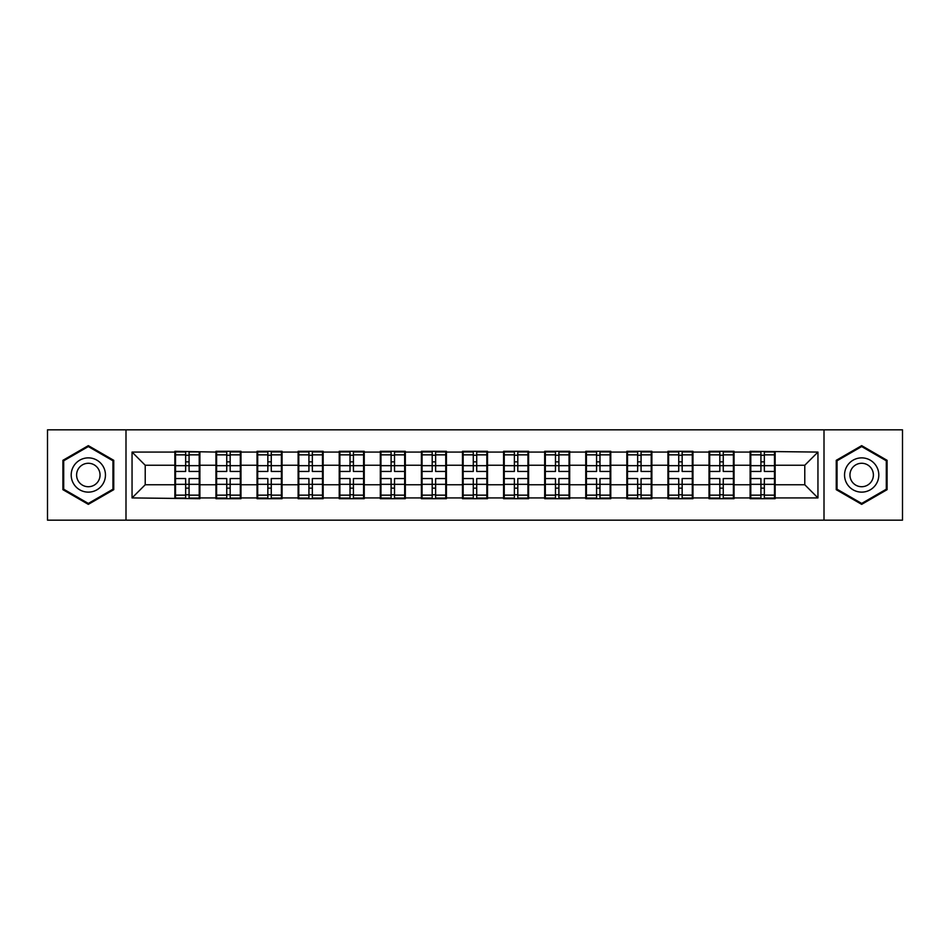 <?xml version="1.0" encoding="UTF-8"?>
<svg xmlns="http://www.w3.org/2000/svg" width="950" height="950" viewBox="0 0 950 950"><rect width="100%" height="100%" fill="white"/><g stroke="black" fill="none" stroke-linecap="round" stroke-linejoin="round"><path stroke-width="1.43" d="M824.006 520.173L902.5 520.173L902.5 429.827L824.006 429.827L824.006 520.173L125.994 520.173L125.994 429.827L47.5 429.827L47.5 520.173L125.994 520.173M775.141 473.029L774.488 473.029M750.785 473.029L750.12 473.029M750.12 476.971L750.785 476.971M774.488 476.971L775.141 476.971M734.053 473.029L733.4 473.029M709.686 473.029L709.033 473.029M709.033 476.971L709.686 476.971M733.4 476.971L734.053 476.971M692.966 473.029L692.301 473.029M668.598 473.029L667.945 473.029M667.945 476.971L668.598 476.971M692.301 476.971L692.966 476.971M651.878 473.029L651.213 473.029M627.511 473.029L626.846 473.029M626.846 476.971L627.511 476.971M651.213 476.971L651.878 476.971M610.779 473.029L610.126 473.029M586.423 473.029L585.758 473.029M585.758 476.971L586.423 476.971M610.126 476.971L610.779 476.971M569.691 473.029L569.038 473.029M545.324 473.029L544.671 473.029M544.671 476.971L545.324 476.971M569.038 476.971L569.691 476.971M528.604 473.029L527.939 473.029M504.236 473.029L503.583 473.029M503.583 476.971L504.236 476.971M527.939 476.971L528.604 476.971M487.516 473.029L486.851 473.029M463.149 473.029L462.484 473.029M462.484 476.971L463.149 476.971M486.851 476.971L487.516 476.971M446.417 473.029L445.764 473.029M422.061 473.029L421.396 473.029M421.396 476.971L422.061 476.971M445.764 476.971L446.417 476.971M405.329 473.029L404.676 473.029M380.962 473.029L380.309 473.029M380.309 476.971L380.962 476.971M404.676 476.971L405.329 476.971M364.242 473.029L363.577 473.029M339.874 473.029L339.221 473.029M339.221 476.971L339.874 476.971M363.577 476.971L364.242 476.971M323.154 473.029L322.489 473.029M298.787 473.029L298.122 473.029M298.122 476.971L298.787 476.971M322.489 476.971L323.154 476.971M282.055 473.029L281.402 473.029M257.699 473.029L257.034 473.029M257.034 476.971L257.699 476.971M281.402 476.971L282.055 476.971M240.967 473.029L240.314 473.029M216.6 473.029L215.947 473.029M215.947 476.971L216.6 476.971M240.314 476.971L240.967 476.971M824.006 429.827L125.994 429.827M804.781 484.749L804.781 465.251L775.141 465.251L775.141 484.749L804.781 484.749L817.95 497.919L817.95 452.081L750.12 451.298L750.12 465.251L734.053 465.251L734.053 484.749L750.12 484.749L750.12 465.251M817.95 497.919L775.141 497.919L775.141 498.702L750.12 498.702L750.12 497.919L734.053 497.919L734.053 498.702L709.033 498.702L709.033 497.919L692.966 497.919L692.966 498.702L667.945 498.702L667.945 497.919L651.878 497.919L651.878 498.702L626.846 498.702L626.846 497.919L610.779 497.919L610.779 498.702L585.758 498.702L585.758 497.919L569.691 497.919L569.691 498.702L544.671 498.702L544.671 497.919L528.604 497.919L528.604 498.702L503.583 498.702L503.583 497.919L487.516 497.919L487.516 498.702L462.484 498.702L462.484 497.919L446.417 497.919L446.417 498.702L421.396 498.702L421.396 497.919L405.329 497.919L405.329 498.702L380.309 498.702L380.309 497.919L364.242 497.919L364.242 498.702L339.221 498.702L339.221 497.919L323.154 497.919L323.154 498.702L298.122 498.702L298.122 497.919L282.055 497.919L282.055 498.702L257.034 498.702L257.034 497.919L240.967 497.919L240.967 498.702L215.947 498.702L215.947 497.919L199.88 497.919L199.88 498.702L132.05 497.919L132.05 452.081L174.859 452.081L174.859 465.251L145.219 465.251L145.219 484.749L174.859 484.749L174.859 465.251M750.12 452.081L734.053 452.081L734.053 451.298L709.033 451.298L709.033 452.081L692.966 452.081L692.966 451.298L667.945 451.298L667.945 452.081L651.878 452.081L651.878 451.298L626.846 451.298L626.846 452.081L610.779 452.081L610.779 451.298L585.758 451.298L585.758 452.081L569.691 452.081L569.691 451.298L544.671 451.298L544.671 452.081L528.604 452.081L528.604 451.298L503.583 451.298L503.583 452.081L487.516 452.081L487.516 451.298L462.484 451.298L462.484 452.081L446.417 452.081L446.417 451.298L421.396 451.298L421.396 452.081L405.329 452.081L405.329 451.298L380.309 451.298L380.309 452.081L364.242 452.081L364.242 451.298L339.221 451.298L339.221 452.081L323.154 452.081L323.154 451.298L298.122 451.298L298.122 452.081L282.055 452.081L282.055 451.298L257.034 451.298L257.034 452.081L240.967 452.081L240.967 451.298L215.947 451.298L215.947 452.081L174.859 451.298L174.859 452.081M750.12 484.749L750.12 497.919M734.053 484.749L734.053 497.919M734.053 452.081L734.053 465.251M692.966 484.749L709.033 484.749L709.033 465.251L692.966 465.251L692.966 497.919M709.033 484.749L709.033 497.919M709.033 452.081L709.033 465.251M692.966 452.081L692.966 465.251M651.878 484.749L667.945 484.749L667.945 465.251L651.878 465.251L651.878 497.919M667.945 484.749L667.945 497.919M667.945 452.081L667.945 465.251M651.878 452.081L651.878 465.251M610.779 484.749L626.846 484.749L626.846 465.251L610.779 465.251L610.779 497.919M626.846 484.749L626.846 497.919M626.846 452.081L626.846 465.251M610.779 452.081L610.779 465.251M569.691 484.749L585.758 484.749L585.758 465.251L569.691 465.251L569.691 497.919M585.758 484.749L585.758 497.919M585.758 452.081L585.758 465.251M569.691 452.081L569.691 465.251M528.604 484.749L544.671 484.749L544.671 465.251L528.604 465.251L528.604 497.919M544.671 484.749L544.671 497.919M544.671 452.081L544.671 465.251M528.604 452.081L528.604 465.251M487.516 484.749L503.583 484.749L503.583 465.251L487.516 465.251L487.516 497.919M503.583 484.749L503.583 497.919M503.583 452.081L503.583 465.251M487.516 452.081L487.516 465.251M446.417 484.749L462.484 484.749L462.484 465.251L446.417 465.251L446.417 497.919M462.484 484.749L462.484 497.919M462.484 452.081L462.484 465.251M446.417 452.081L446.417 465.251M405.329 484.749L421.396 484.749L421.396 465.251L405.329 465.251L405.329 497.919M421.396 484.749L421.396 497.919M421.396 452.081L421.396 465.251M405.329 452.081L405.329 465.251M364.242 484.749L380.309 484.749L380.309 465.251L364.242 465.251L364.242 497.919M380.309 484.749L380.309 497.919M380.309 452.081L380.309 465.251M364.242 452.081L364.242 465.251M323.154 484.749L339.221 484.749L339.221 465.251L323.154 465.251L323.154 497.919M339.221 484.749L339.221 497.919M339.221 452.081L339.221 465.251M323.154 452.081L323.154 465.251M282.055 484.749L298.122 484.749L298.122 465.251L282.055 465.251L282.055 497.919M298.122 484.749L298.122 497.919M298.122 452.081L298.122 465.251M282.055 452.081L282.055 465.251M240.967 484.749L257.034 484.749L257.034 465.251L240.967 465.251L240.967 497.919M257.034 484.749L257.034 497.919M257.034 452.081L257.034 465.251M240.967 452.081L240.967 465.251M199.88 484.749L215.947 484.749L215.947 465.251L199.88 465.251L199.88 497.919M215.947 484.749L215.947 497.919M215.947 452.081L215.947 465.251M199.88 452.081L199.88 465.251M199.88 473.029L199.215 473.029M175.513 473.029L174.859 473.029M174.859 476.971L175.513 476.971M199.215 476.971L199.88 476.971M174.859 484.749L174.859 497.919M145.219 484.749L132.05 497.919M132.05 452.081L145.219 465.251M775.141 484.749L775.141 497.919M775.141 452.081L775.141 465.251M817.95 452.081L804.781 465.251M88.326 445.645L62.914 460.322L62.914 489.678L88.326 504.355L113.751 489.678L113.751 460.322L88.326 445.645M836.249 489.678L861.674 504.355L887.086 489.678L887.086 460.322L861.674 445.645L836.249 460.322L836.249 489.678M175.513 465.666L185.654 465.666L185.654 451.951L175.513 451.951L175.513 478.551L185.654 478.551L185.654 484.334L189.074 484.31L189.074 478.551L199.215 478.551L199.215 451.951L189.074 451.951L189.074 454.848L199.215 454.848M185.654 461.854L189.074 461.854M189.074 455.24L185.654 455.24M175.513 471.449L185.654 471.449L185.654 465.666L189.074 465.69L189.074 471.449L199.215 471.449M175.513 454.848L185.654 454.848M185.654 494.76L189.074 494.76M185.654 488.146L189.074 488.146M175.513 498.049L185.654 498.049L185.654 495.152L175.513 495.152L175.513 498.049M175.513 478.551L175.513 484.334L185.654 484.334L185.654 495.152M175.513 484.334L175.513 495.152M199.215 478.551L199.215 498.049L189.074 498.049L189.074 495.152L199.215 495.152M199.215 484.334L189.074 484.334L189.074 495.152M199.215 465.666L189.074 465.666L189.074 454.848M216.6 465.666L226.741 465.666L226.741 451.951L216.6 451.951L216.6 478.551L226.741 478.551L226.741 484.334L230.173 484.31L230.173 478.551L240.314 478.551L240.314 451.951L230.173 451.951L230.173 454.848L240.314 454.848M226.741 461.854L230.173 461.854M230.173 455.24L226.741 455.24M216.6 471.449L226.741 471.449L226.741 465.666L230.173 465.69L230.173 471.449L240.314 471.449M216.6 454.848L226.741 454.848M226.741 494.76L230.173 494.76M226.741 488.146L230.173 488.146M216.6 498.049L226.741 498.049L226.741 495.152L216.6 495.152L216.6 498.049M216.6 478.551L216.6 484.334L226.741 484.334L226.741 495.152M216.6 484.334L216.6 495.152M240.314 478.551L240.314 498.049L230.173 498.049L230.173 495.152L240.314 495.152M240.314 484.334L230.173 484.334L230.173 495.152M240.314 465.666L230.173 465.666L230.173 454.848M257.699 465.666L267.841 465.666L267.841 451.951L257.699 451.951L257.699 478.551L267.841 478.551L267.841 484.334L271.261 484.31L271.261 478.551L281.402 478.551L281.402 451.951L271.261 451.951L271.261 454.848L281.402 454.848M267.841 461.854L271.261 461.854M271.261 455.24L267.841 455.24M257.699 471.449L267.841 471.449L267.841 465.666L271.261 465.69L271.261 471.449L281.402 471.449M257.699 454.848L267.841 454.848M267.841 494.76L271.261 494.76M267.841 488.146L271.261 488.146M257.699 498.049L267.841 498.049L267.841 495.152L257.699 495.152L257.699 498.049M257.699 478.551L257.699 484.334L267.841 484.334L267.841 495.152M257.699 484.334L257.699 495.152M281.402 478.551L281.402 498.049L271.261 498.049L271.261 495.152L281.402 495.152M281.402 484.334L271.261 484.334L271.261 495.152M281.402 465.666L271.261 465.666L271.261 454.848M298.787 465.666L308.928 465.666L308.928 451.951L298.787 451.951L298.787 478.551L308.928 478.551L308.928 484.334L312.348 484.31L312.348 478.551L322.489 478.551L322.489 451.951L312.348 451.951L312.348 454.848L322.489 454.848M308.928 461.854L312.348 461.854M312.348 455.24L308.928 455.24M298.787 471.449L308.928 471.449L308.928 465.666L312.348 465.69L312.348 471.449L322.489 471.449M298.787 454.848L308.928 454.848M308.928 494.76L312.348 494.76M308.928 488.146L312.348 488.146M298.787 498.049L308.928 498.049L308.928 495.152L298.787 495.152L298.787 498.049M298.787 478.551L298.787 484.334L308.928 484.334L308.928 495.152M298.787 484.334L298.787 495.152M322.489 478.551L322.489 498.049L312.348 498.049L312.348 495.152L322.489 495.152M322.489 484.334L312.348 484.334L312.348 495.152M322.489 465.666L312.348 465.666L312.348 454.848M339.874 465.666L350.016 465.666L350.016 451.951L339.874 451.951L339.874 478.551L350.016 478.551L350.016 484.334L353.436 484.31L353.436 478.551L363.577 478.551L363.577 451.951L353.436 451.951L353.436 454.848L363.577 454.848M350.016 461.854L353.436 461.854M353.436 455.24L350.016 455.24M339.874 471.449L350.016 471.449L350.016 465.666L353.436 465.69L353.436 471.449L363.577 471.449M339.874 454.848L350.016 454.848M350.016 494.76L353.436 494.76M350.016 488.146L353.436 488.146M339.874 498.049L350.016 498.049L350.016 495.152L339.874 495.152L339.874 498.049M339.874 478.551L339.874 484.334L350.016 484.334L350.016 495.152M339.874 484.334L339.874 495.152M363.577 478.551L363.577 498.049L353.436 498.049L353.436 495.152L363.577 495.152M363.577 484.334L353.436 484.334L353.436 495.152M363.577 465.666L353.436 465.666L353.436 454.848M380.962 465.666L391.103 465.666L391.103 451.951L380.962 451.951L380.962 478.551L391.103 478.551L391.103 484.334L394.535 484.31L394.535 478.551L404.676 478.551L404.676 451.951L394.535 451.951L394.535 454.848L404.676 454.848M391.103 461.854L394.535 461.854M394.535 455.24L391.103 455.24M380.962 471.449L391.103 471.449L391.103 465.666L394.535 465.69L394.535 471.449L404.676 471.449M380.962 454.848L391.103 454.848M391.103 494.76L394.535 494.76M391.103 488.146L394.535 488.146M380.962 498.049L391.103 498.049L391.103 495.152L380.962 495.152L380.962 498.049M380.962 478.551L380.962 484.334L391.103 484.334L391.103 495.152M380.962 484.334L380.962 495.152M404.676 478.551L404.676 498.049L394.535 498.049L394.535 495.152L404.676 495.152M404.676 484.334L394.535 484.334L394.535 495.152M404.676 465.666L394.535 465.666L394.535 454.848M103.158 466.438A17.124 17.124 0 0 0 79.764 460.168A17.124 17.124 0 0 0 73.494 483.562A17.124 17.124 0 0 0 96.888 489.832A17.124 17.124 0 0 0 103.158 466.438M98.479 469.134A11.721 11.721 0 0 0 82.472 464.847A11.721 11.721 0 0 0 78.173 480.866A11.721 11.721 0 0 0 94.192 485.153A11.721 11.721 0 0 0 98.479 469.134M88.326 503.441L63.697 489.214L63.697 460.786L88.326 446.559L112.955 460.786L112.955 489.214L88.326 503.441M876.506 466.438A17.124 17.124 0 0 0 853.112 460.168A17.124 17.124 0 0 0 846.842 483.562A17.124 17.124 0 0 0 870.236 489.832A17.124 17.124 0 0 0 876.506 466.438M871.827 469.134A11.721 11.721 0 0 0 855.807 464.847A11.721 11.721 0 0 0 851.521 480.866A11.721 11.721 0 0 0 867.528 485.153A11.721 11.721 0 0 0 871.827 469.134M861.674 503.441L837.045 489.214L837.045 460.786L861.674 446.559L886.303 460.786L886.303 489.214L861.674 503.441M422.061 465.666L432.202 465.666L432.202 451.951L422.061 451.951L422.061 478.551L432.202 478.551L432.202 484.334L435.622 484.31L435.622 478.551L445.764 478.551L445.764 451.951L435.622 451.951L435.622 454.848L445.764 454.848M432.202 461.854L435.622 461.854M435.622 455.24L432.202 455.24M422.061 471.449L432.202 471.449L432.202 465.666L435.622 465.69L435.622 471.449L445.764 471.449M422.061 454.848L432.202 454.848M432.202 494.76L435.622 494.76M432.202 488.146L435.622 488.146M422.061 498.049L432.202 498.049L432.202 495.152L422.061 495.152L422.061 498.049M422.061 478.551L422.061 484.334L432.202 484.334L432.202 495.152M422.061 484.334L422.061 495.152M445.764 478.551L445.764 498.049L435.622 498.049L435.622 495.152L445.764 495.152M445.764 484.334L435.622 484.334L435.622 495.152M445.764 465.666L435.622 465.666L435.622 454.848M463.149 465.666L473.29 465.666L473.29 451.951L463.149 451.951L463.149 478.551L473.29 478.551L473.29 484.334L476.71 484.31L476.71 478.551L486.851 478.551L486.851 451.951L476.71 451.951L476.71 454.848L486.851 454.848M473.29 461.854L476.71 461.854M476.71 455.24L473.29 455.24M463.149 471.449L473.29 471.449L473.29 465.666L476.71 465.69L476.71 471.449L486.851 471.449M463.149 454.848L473.29 454.848M473.29 494.76L476.71 494.76M473.29 488.146L476.71 488.146M463.149 498.049L473.29 498.049L473.29 495.152L463.149 495.152L463.149 498.049M463.149 478.551L463.149 484.334L473.29 484.334L473.29 495.152M463.149 484.334L463.149 495.152M486.851 478.551L486.851 498.049L476.71 498.049L476.71 495.152L486.851 495.152M486.851 484.334L476.71 484.334L476.71 495.152M486.851 465.666L476.71 465.666L476.71 454.848M504.236 465.666L514.378 465.666L514.378 451.951L504.236 451.951L504.236 478.551L514.378 478.551L514.378 484.334L517.798 484.31L517.798 478.551L527.939 478.551L527.939 451.951L517.798 451.951L517.798 454.848L527.939 454.848M514.378 461.854L517.798 461.854M517.798 455.24L514.378 455.24M504.236 471.449L514.378 471.449L514.378 465.666L517.798 465.69L517.798 471.449L527.939 471.449M504.236 454.848L514.378 454.848M514.378 494.76L517.798 494.76M514.378 488.146L517.798 488.146M504.236 498.049L514.378 498.049L514.378 495.152L504.236 495.152L504.236 498.049M504.236 478.551L504.236 484.334L514.378 484.334L514.378 495.152M504.236 484.334L504.236 495.152M527.939 478.551L527.939 498.049L517.798 498.049L517.798 495.152L527.939 495.152M527.939 484.334L517.798 484.334L517.798 495.152M527.939 465.666L517.798 465.666L517.798 454.848M545.324 465.666L555.465 465.666L555.465 451.951L545.324 451.951L545.324 478.551L555.465 478.551L555.465 484.334L558.897 484.31L558.897 478.551L569.038 478.551L569.038 451.951L558.897 451.951L558.897 454.848L569.038 454.848M555.465 461.854L558.897 461.854M558.897 455.24L555.465 455.24M545.324 471.449L555.465 471.449L555.465 465.666L558.897 465.69L558.897 471.449L569.038 471.449M545.324 454.848L555.465 454.848M555.465 494.76L558.897 494.76M555.465 488.146L558.897 488.146M545.324 498.049L555.465 498.049L555.465 495.152L545.324 495.152L545.324 498.049M545.324 478.551L545.324 484.334L555.465 484.334L555.465 495.152M545.324 484.334L545.324 495.152M569.038 478.551L569.038 498.049L558.897 498.049L558.897 495.152L569.038 495.152M569.038 484.334L558.897 484.334L558.897 495.152M569.038 465.666L558.897 465.666L558.897 454.848M586.423 465.666L596.564 465.666L596.564 451.951L586.423 451.951L586.423 478.551L596.564 478.551L596.564 484.334L599.984 484.31L599.984 478.551L610.126 478.551L610.126 451.951L599.984 451.951L599.984 454.848L610.126 454.848M596.564 461.854L599.984 461.854M599.984 455.24L596.564 455.24M586.423 471.449L596.564 471.449L596.564 465.666L599.984 465.69L599.984 471.449L610.126 471.449M586.423 454.848L596.564 454.848M596.564 494.76L599.984 494.76M596.564 488.146L599.984 488.146M586.423 498.049L596.564 498.049L596.564 495.152L586.423 495.152L586.423 498.049M586.423 478.551L586.423 484.334L596.564 484.334L596.564 495.152M586.423 484.334L586.423 495.152M610.126 478.551L610.126 498.049L599.984 498.049L599.984 495.152L610.126 495.152M610.126 484.334L599.984 484.334L599.984 495.152M610.126 465.666L599.984 465.666L599.984 454.848M627.511 465.666L637.652 465.666L637.652 451.951L627.511 451.951L627.511 478.551L637.652 478.551L637.652 484.334L641.072 484.31L641.072 478.551L651.213 478.551L651.213 451.951L641.072 451.951L641.072 454.848L651.213 454.848M637.652 461.854L641.072 461.854M641.072 455.24L637.652 455.24M627.511 471.449L637.652 471.449L637.652 465.666L641.072 465.69L641.072 471.449L651.213 471.449M627.511 454.848L637.652 454.848M637.652 494.76L641.072 494.76M637.652 488.146L641.072 488.146M627.511 498.049L637.652 498.049L637.652 495.152L627.511 495.152L627.511 498.049M627.511 478.551L627.511 484.334L637.652 484.334L637.652 495.152M627.511 484.334L627.511 495.152M651.213 478.551L651.213 498.049L641.072 498.049L641.072 495.152L651.213 495.152M651.213 484.334L641.072 484.334L641.072 495.152M651.213 465.666L641.072 465.666L641.072 454.848M668.598 465.666L678.739 465.666L678.739 451.951L668.598 451.951L668.598 478.551L678.739 478.551L678.739 484.334L682.159 484.31L682.159 478.551L692.301 478.551L692.301 451.951L682.159 451.951L682.159 454.848L692.301 454.848M678.739 461.854L682.159 461.854M682.159 455.24L678.739 455.24M668.598 471.449L678.739 471.449L678.739 465.666L682.159 465.69L682.159 471.449L692.301 471.449M668.598 454.848L678.739 454.848M678.739 494.76L682.159 494.76M678.739 488.146L682.159 488.146M668.598 498.049L678.739 498.049L678.739 495.152L668.598 495.152L668.598 498.049M668.598 478.551L668.598 484.334L678.739 484.334L678.739 495.152M668.598 484.334L668.598 495.152M692.301 478.551L692.301 498.049L682.159 498.049L682.159 495.152L692.301 495.152M692.301 484.334L682.159 484.334L682.159 495.152M692.301 465.666L682.159 465.666L682.159 454.848M709.686 465.666L719.827 465.666L719.827 451.951L709.686 451.951L709.686 478.551L719.827 478.551L719.827 484.334L723.259 484.31L723.259 478.551L733.4 478.551L733.4 451.951L723.259 451.951L723.259 454.848L733.4 454.848M719.827 461.854L723.259 461.854M723.259 455.24L719.827 455.24M709.686 471.449L719.827 471.449L719.827 465.666L723.259 465.69L723.259 471.449L733.4 471.449M709.686 454.848L719.827 454.848M719.827 494.76L723.259 494.76M719.827 488.146L723.259 488.146M709.686 498.049L719.827 498.049L719.827 495.152L709.686 495.152L709.686 498.049M709.686 478.551L709.686 484.334L719.827 484.334L719.827 495.152M709.686 484.334L709.686 495.152M733.4 478.551L733.4 498.049L723.259 498.049L723.259 495.152L733.4 495.152M733.4 484.334L723.259 484.334L723.259 495.152M733.4 465.666L723.259 465.666L723.259 454.848M750.785 465.666L760.926 465.666L760.926 451.951L750.785 451.951L750.785 478.551L760.926 478.551L760.926 484.334L764.346 484.31L764.346 478.551L774.488 478.551L774.488 451.951L764.346 451.951L764.346 454.848L774.488 454.848M760.926 461.854L764.346 461.854M764.346 455.24L760.926 455.24M750.785 471.449L760.926 471.449L760.926 465.666L764.346 465.69L764.346 471.449L774.488 471.449M750.785 454.848L760.926 454.848M760.926 494.76L764.346 494.76M760.926 488.146L764.346 488.146M750.785 498.049L760.926 498.049L760.926 495.152L750.785 495.152L750.785 498.049M750.785 478.551L750.785 484.334L760.926 484.334L760.926 495.152M750.785 484.334L750.785 495.152M774.488 478.551L774.488 498.049L764.346 498.049L764.346 495.152L774.488 495.152M774.488 484.334L764.346 484.334L764.346 495.152M774.488 465.666L764.346 465.666L764.346 454.848"/></g></svg>
